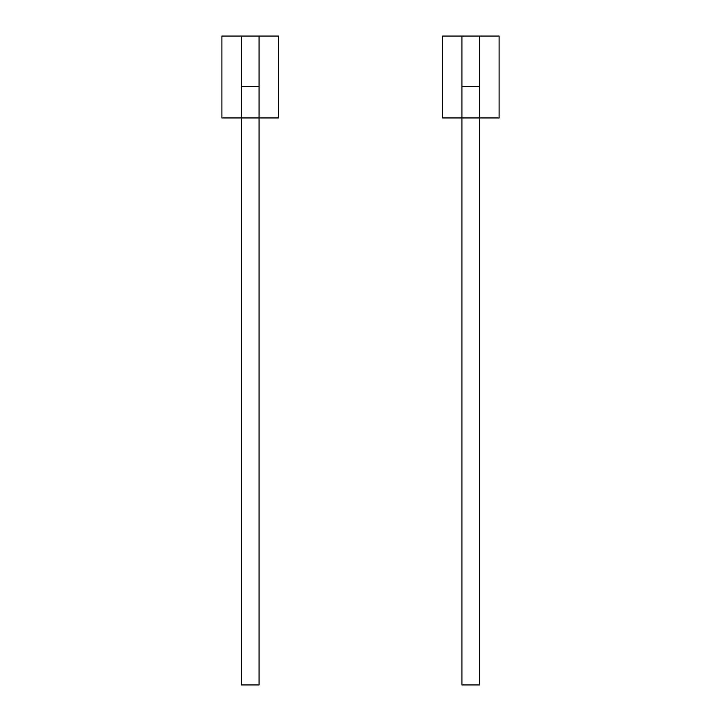 <?xml version="1.0" encoding="UTF-8"?>
<svg xmlns="http://www.w3.org/2000/svg" width="721" height="721" viewBox="0 0 721 721"><rect width="100%" height="100%" fill="white"/><g stroke="black" fill="none" stroke-linecap="round" stroke-linejoin="round"><path stroke-width="1.08" d="M499.103 117.947L499.103 36.05L479.573 36.05L479.573 117.947L499.103 117.947M461.927 36.05L442.397 36.05L442.397 117.947L461.927 117.947L461.927 684.95L479.573 684.95L479.573 117.947L461.927 117.947L461.927 36.05L479.573 36.05M461.927 86.448L479.573 86.448M241.427 36.05L241.427 117.947L259.073 117.947L259.073 684.95L241.427 684.95L241.427 117.947L221.897 117.947L221.897 36.05L278.603 36.05L278.603 117.947L259.073 117.947L259.073 36.05M241.427 86.448L259.073 86.448"/></g></svg>
